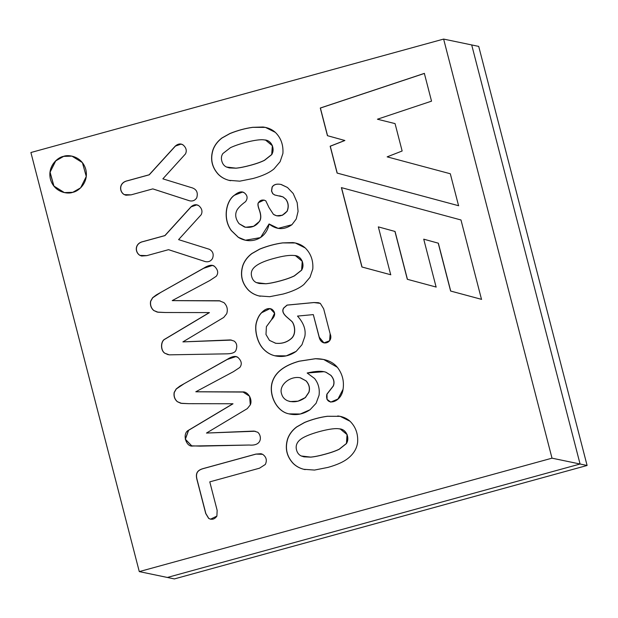 <?xml version="1.0" encoding="UTF-8"?>
<svg xmlns="http://www.w3.org/2000/svg" width="618" height="618" viewBox="0 0 618 618"><rect width="100%" height="100%" fill="white"/><g stroke="black" fill="none" stroke-linecap="round" stroke-linejoin="round"><path stroke-width="0.93" d="M167.362 577.459L580.078 464.018L471.696 44.929L580.078 464.018L167.362 577.459L174.376 578.919L139.282 571.604L30.9 152.522L443.624 39.081L478.718 46.396L443.624 39.081L552.005 458.17L139.282 571.604L167.362 577.459L580.078 464.018L587.1 465.478L552.005 458.17L580.078 464.018L471.696 44.929L580.078 464.018L167.362 577.459M174.376 578.919L587.1 465.478L478.718 46.396L587.1 465.478L174.376 578.919M443.624 39.081L30.9 152.522L139.282 571.604L552.005 458.17L443.624 39.081M209.78 481.862L217.157 510.391L216.887 516.107C214.655 519.313 211.912 520.07 208.645 518.378L205.732 513.527L196.949 479.553C196.138 476.478 196.23 474.076 197.227 472.345C198.185 470.661 200.17 469.41 203.175 468.575L255.852 454.099L262.642 454.315C266.343 456.957 267.239 460.34 265.315 464.473L259.498 468.197L209.78 481.862L259.498 468.197L265.315 464.473C267.239 460.34 266.343 456.957 262.642 454.315L261.005 453.72L255.852 454.099L203.175 468.575C200.17 469.41 198.185 470.661 197.227 472.345C196.23 474.076 196.138 476.478 196.949 479.553L205.732 513.527L208.645 518.378L210.499 519.19L216.887 516.107L217.157 510.391L209.78 481.862M206.474 433.056L253.998 431.086L257.714 432.245C261.847 435.497 262.604 446.335 249.216 445.03L192.855 446.011C186.118 447.447 181.831 433.558 188.49 430.275L232.886 403.763L188.884 403.678L181.638 403.392L177.289 401.661C174.608 399.267 173.565 396.184 174.168 392.422L176.192 388.946L179.892 386.096L227.084 359.452C232.02 356.308 235.628 355.628 237.922 357.42C241.599 360.881 242.241 364.226 239.83 367.44L233.419 371.681L195.798 391.773L242.843 391.912C247.733 391.418 252.886 399.259 250.29 404.875L247.308 408.614L206.474 433.056L255.226 431.24L206.474 433.056L247.308 408.614L250.29 404.875L249.61 396.262L242.843 391.912L195.798 391.773L233.419 371.681L239.83 367.44C242.241 364.226 241.599 360.881 237.922 357.42L235.875 356.594L227.084 359.452L179.892 386.096L176.192 388.946L174.168 392.422C173.565 396.184 174.608 399.267 177.289 401.661L180.796 403.26L188.884 403.678L232.886 403.763L188.49 430.275L185.261 439.251L191.673 445.841L200.201 446.126L249.216 445.03C262.604 446.335 261.847 435.497 257.714 432.245L253.998 431.086L206.474 433.056M182.897 341.893L230.421 339.923L234.137 341.074C236.81 343.09 237.443 346.088 236.022 350.066C235.265 352.615 231.804 353.882 225.64 353.859L169.278 354.848L164.759 353.21C160.209 350.251 160.665 340.904 164.913 339.112L209.309 312.592L165.3 312.507L158.061 312.221L153.712 310.499C151.031 308.104 149.989 305.022 150.591 301.252L152.607 297.729L156.315 294.925L203.507 268.289C208.444 265.161 212.051 264.465 214.33 266.204C218.03 269.703 218.664 273.056 216.254 276.269L209.842 280.51L172.221 300.603L219.266 300.75L223.948 302.627C227.123 305.74 228.042 309.433 226.713 313.705L223.731 317.443L182.897 341.893L231.626 340.093L182.897 341.893L223.731 317.443L226.713 313.705C228.042 309.433 227.123 305.74 223.948 302.627L219.266 300.75L172.221 300.603L209.842 280.51L216.254 276.269C218.664 273.056 218.03 269.703 214.33 266.204L212.345 265.423L203.507 268.289L156.315 294.925L152.607 297.729L150.591 301.252C149.989 305.022 151.031 308.104 153.712 310.499L157.219 312.09L165.3 312.507L209.309 312.592L164.913 339.112C160.665 340.904 160.209 350.251 164.759 353.21L169.278 354.848L225.64 353.859C231.804 353.882 235.265 352.615 236.022 350.066C237.443 346.088 236.81 343.09 234.137 341.074L230.421 339.923L182.897 341.893M168.513 249.68L146.837 255.636L139.954 255.404C134.678 252.314 134.554 243.237 143.191 241.538L164.867 235.582L191.024 206.806C193.766 204.458 196.354 204.094 198.787 205.709C201.924 208.413 202.735 211.41 201.205 214.701L178.594 239.629L209.378 249.293C213.001 251.333 214.029 254.438 212.461 258.594C210.738 261.298 208.297 262.287 205.13 261.553L168.513 249.68L205.13 261.553C208.297 262.287 210.738 261.298 212.461 258.594C214.029 254.438 213.001 251.333 209.378 249.293L178.594 239.629L201.205 214.701C202.735 211.41 201.924 208.413 198.787 205.709L196.702 204.859L191.024 206.806L164.867 235.582L143.191 241.538C134.554 243.237 134.678 252.314 139.954 255.404L141.653 256.022L146.837 255.636L168.513 249.68M152.793 188.892L131.116 194.848L124.233 194.608C119.042 191.657 118.764 182.542 127.47 180.742L149.147 174.786L175.311 146.057C178.061 143.724 180.649 143.337 183.059 144.913C186.219 147.694 187.03 150.692 185.485 153.905L162.866 178.841L190.738 187.416C196.354 188.768 198.355 192.229 196.74 197.806C195.018 200.502 192.569 201.491 189.409 200.757L152.793 188.892L189.409 200.757C192.569 201.491 195.018 200.502 196.74 197.806C198.355 192.229 196.354 188.768 190.738 187.416L162.866 178.841L185.485 153.905C187.03 150.692 186.219 147.694 183.059 144.913L181.059 144.094L175.311 146.057L149.147 174.786L127.47 180.742C118.764 182.542 119.042 191.657 124.233 194.608L125.933 195.226L131.116 194.848L152.793 188.892M327.911 467.417L314.5 470.066L303.67 469.278C299.406 468.15 295.844 466.142 292.994 463.253C286.543 456.184 284.774 447.965 287.694 438.61C284.774 447.965 286.543 456.184 292.994 463.253C295.844 466.142 299.406 468.15 303.67 469.278L314.5 470.066L327.911 467.417C337.289 464.821 344.234 461.615 348.73 457.784C344.234 461.615 337.289 464.821 327.911 467.417M304.574 422.434C312.221 419.321 319.83 417.266 327.409 416.262C319.83 417.266 312.221 419.321 304.574 422.434L296.578 426.961C292.337 430.198 289.379 434.083 287.694 438.61M337.714 415.953C342.666 416.524 346.783 418.301 350.066 421.275C355.682 426.853 358.201 433.882 357.621 442.372C356.872 448.282 353.913 453.419 348.73 457.784C353.913 453.419 356.872 448.282 357.621 442.372C358.201 433.882 355.682 426.853 350.066 421.275L340.163 416.331L327.409 416.262M307.154 373.002L314.57 378.486C318.37 383.299 319.861 388.9 319.058 395.281L316.099 403.276L310.066 409.734C303.33 414.215 296.323 415.597 289.046 413.875C276.169 411.596 268.019 393.743 272.515 381.236C275.705 371.99 284.574 365.308 299.127 361.198L315.404 358.703C325.261 358.695 332.584 361.569 337.382 367.316C342.387 373.844 344.28 381.167 343.06 389.278C341.345 403.26 324.249 406.729 326.868 394.176L333.233 385.987C334.632 382.372 333.828 378.826 330.831 375.358L325.871 372.214C321.97 370.785 315.736 371.047 307.154 373.002L324.033 371.688L325.871 372.214L330.831 375.358C333.828 378.826 334.632 382.372 333.233 385.987L326.868 394.176L326.968 399.352L330.707 402.125L337.961 399.004L343.06 389.278C344.28 381.167 342.387 373.844 337.382 367.316L323.639 359.46L315.404 358.703L299.127 361.198C284.574 365.308 275.705 371.99 272.515 381.236C268.019 393.743 276.169 411.596 289.046 413.875L300.302 414.014L310.066 409.734L316.099 403.276L319.058 395.281C319.861 388.9 318.37 383.299 314.57 378.486L307.154 373.002M275.659 343.237L269.456 340.379L265.987 334.5L266.397 326.667L271.487 319.769L274.593 313.195L270.128 308.544L261.561 312.693C259.305 314.894 257.606 318.054 256.455 322.171C254.245 329.209 256.895 342.681 263.67 349.301C266.821 352.561 270.522 354.717 274.747 355.759L286.25 355.868L296.192 351.356L301.978 344.713L304.829 336.501C306.072 329.703 303.631 322.897 297.505 316.084C303.631 322.897 306.072 329.703 304.829 336.501L301.978 344.713L296.192 351.356C289.525 356.038 282.38 357.505 274.747 355.759C270.522 354.717 266.821 352.561 263.67 349.301C256.895 342.681 254.245 329.209 256.455 322.171C257.606 318.054 259.305 314.894 261.561 312.693C265.083 308.915 268.506 307.741 271.82 309.178C275.713 312.214 275.605 315.744 271.487 319.769L266.397 326.667L265.987 334.5L269.456 340.379L275.659 343.237C281.414 343.855 286.42 342.449 290.653 339.012C297.034 334.284 294.307 323.863 291.75 321.375L287.038 317.281C282.889 313.743 281.793 310.63 283.739 307.934L287.053 305.091L313.797 302.542L320.309 303.376L323.662 308.799L330.128 333.805C333.921 342.557 321.507 347.471 319.151 337.173L313.311 314.608L297.505 316.084L313.311 314.608L319.151 337.173L323.902 342.913L329.618 340.765L330.128 333.805L323.662 308.799L320.309 303.376L318.34 302.689L313.797 302.542L287.053 305.091L283.739 307.934C281.793 310.63 282.889 313.743 287.038 317.281L291.75 321.375C294.307 323.863 297.034 334.284 290.653 339.012C286.42 342.449 281.414 343.855 275.659 343.237L275.775 343.26C281.538 343.878 286.536 342.472 290.777 339.035C297.15 334.307 294.423 323.886 291.874 321.406L287.154 317.304C283.013 313.766 281.908 310.653 283.855 307.957L287.169 305.114L313.921 302.565L318.401 302.704L313.921 302.565L287.169 305.114L283.855 307.957C281.908 310.653 283.013 313.766 287.154 317.304L291.874 321.406C294.423 323.886 297.15 334.307 290.777 339.035C286.536 342.472 281.538 343.878 275.775 343.26L275.141 343.144M283.075 294.052L269.672 296.702L258.834 295.914C254.577 294.786 251.016 292.777 248.158 289.888C241.7 282.797 239.939 274.601 242.866 265.292C244.573 260.734 247.524 256.833 251.742 253.596L259.738 249.069C267.393 246.003 275.01 243.948 282.573 242.889L292.878 242.58C297.845 243.175 301.963 244.967 305.238 247.949C310.862 253.542 313.38 260.572 312.793 269.046L310.004 277.297L303.909 284.465C299.413 288.274 292.469 291.464 283.075 294.052C292.469 291.464 299.413 288.274 303.909 284.465L310.004 277.297L312.793 269.046C313.38 260.572 310.862 253.542 305.238 247.949L295.28 242.959L282.573 242.889C275.01 243.948 267.393 246.003 259.738 249.069L251.742 253.596C247.524 256.833 244.573 260.734 242.866 265.292C239.939 274.601 241.7 282.797 248.158 289.888C251.016 292.777 254.577 294.786 258.834 295.914L269.672 296.702L283.075 294.052M281.221 184.488C276.771 183.569 273.728 184.442 272.09 187.092L271.503 191.024L272.731 193.704L274.716 194.987L282.92 196.895L285.825 199.266C288.421 202.959 288.815 206.976 286.991 211.325L282.349 215.234L276.586 215.782L273.442 214.353L268.984 207.509L265.802 200.858L264.002 200.047L258.54 202.557C257.559 203.476 257.745 205.786 259.112 209.479C261.151 215.049 261.182 219.104 259.181 221.638L253.604 226.288L245.5 227.277L239.089 223.701C235.304 218.633 234.701 213.928 237.289 209.587C238.896 207.154 241.646 204.512 245.531 201.677C247.965 198.332 247.54 195.365 244.249 192.77L242.465 192.067L234.485 195.157C226.427 200.317 222.194 218.37 231.31 230.591L238.262 237.297L245.416 240.224L260.526 237.598L269.054 223.979C266.389 239.382 250.259 244.882 238.262 237.297L231.31 230.591C222.194 218.37 226.427 200.317 234.485 195.157C238.548 191.835 241.808 191.039 244.249 192.77C247.54 195.365 247.965 198.332 245.531 201.677C241.646 204.512 238.896 207.154 237.289 209.587C234.701 213.928 235.304 218.633 239.089 223.701L244.481 227.022C250.97 228.158 255.875 226.366 259.181 221.638C261.182 219.104 261.151 215.049 259.112 209.479C257.745 205.786 257.559 203.476 258.54 202.557C260.356 199.923 262.774 199.359 265.802 200.858L268.984 207.509L273.442 214.353C278.224 217.258 282.743 216.254 286.991 211.325C288.815 206.976 288.421 202.959 285.825 199.266L282.92 196.895L274.716 194.987L272.731 193.704L271.503 191.024L272.09 187.092C273.728 184.442 276.771 183.569 281.221 184.488L287.455 187.478L293.21 193.519L297.181 202.634L298.077 211.395L296.238 218.981L291.92 224.728C284.11 230.128 276.485 229.881 269.054 223.979L278.146 228.374L291.92 224.728L296.238 218.981L298.077 211.395L297.181 202.634L293.21 193.519L287.455 187.478L280.904 184.419M253.187 178.478L239.792 181.167L228.946 180.332C224.689 179.212 221.128 177.204 218.262 174.307C211.812 167.192 210.043 158.996 212.978 149.718C214.678 145.153 217.636 141.252 221.854 138.015L229.865 133.534C237.505 130.437 245.114 128.366 252.685 127.316L262.99 127.007C267.949 127.602 272.075 129.386 275.35 132.376C280.935 137.86 283.453 144.89 282.905 153.473L280.108 161.715L274.013 168.892C269.518 172.692 262.58 175.891 253.187 178.478C262.58 175.891 269.518 172.692 274.013 168.892L280.108 161.715L282.905 153.473C283.453 144.89 280.935 137.86 275.35 132.376L265.385 127.378L252.685 127.316C245.114 128.366 237.505 130.437 229.865 133.534L221.854 138.015C217.636 141.252 214.678 145.153 212.978 149.718C210.043 158.996 211.812 167.192 218.262 174.307C221.128 177.204 224.689 179.212 228.946 180.332L239.792 181.167L253.187 178.478M63.476 156.393C68.467 154.245 82.132 156.261 85.809 169.494C89.007 182.851 78.131 191.611 72.769 192.314C67.779 194.461 54.114 192.445 50.437 179.212C47.238 165.856 58.115 157.096 63.476 156.393L55.62 160.873L49.973 172.221L53.843 186.095L64.326 192.584L72.769 192.314L80.626 187.833L86.273 176.485L82.395 162.611L71.92 156.122L63.476 156.393L71.982 156.138L63.476 156.393M450.306 173.758L458.579 205.724L337.104 173.071L330.159 146.211L344.774 140.479L327.44 135.69L320.286 108.026L424.35 73.388L431.534 101.159L377.42 119.22L395.056 123.608L402.14 151.001L387.154 156.856L450.306 173.758L387.154 156.856L402.14 151.001L395.056 123.608L377.42 119.22L431.534 101.159L424.35 73.388L320.286 108.026L327.44 135.69L344.774 140.479L330.159 146.211L337.104 173.071L458.579 205.724L450.306 173.758M460.982 219.977L481.507 299.351L450.607 291.039L438.224 243.168L423.732 239.174L436.107 287.046L407.316 279.29L394.941 231.441L378.332 226.876L390.707 274.747L361.916 266.991L341.391 187.617L460.982 219.977L341.391 187.617L361.916 266.991L390.707 274.747L378.332 226.876L394.941 231.441L407.316 279.29L436.107 287.046L423.732 239.174L438.224 243.168L450.607 291.039L481.507 299.351L460.982 219.977M481.623 299.375L450.607 291.039L438.347 243.191L423.732 239.174L438.347 243.191L450.723 291.063L481.623 299.375M436.223 287.069L407.316 279.29L395.056 231.464L378.332 226.876L395.056 231.464L407.432 279.321L436.223 287.069M390.823 274.771L361.916 266.991L341.507 187.64L362.032 267.015L390.823 274.771M458.695 205.748L337.104 173.071L330.159 146.211L344.89 140.502L327.44 135.69L320.286 108.026L424.466 73.411L320.402 108.05L327.555 135.713L344.89 140.502L330.275 146.234L337.219 173.094L458.695 205.748M64.38 192.592L53.928 186.072L50.089 172.206L55.744 160.881L63.592 156.416L55.744 160.881L50.089 172.206L53.928 186.072L64.38 192.592M250.723 165.191C244.743 166.814 239.815 167.81 235.937 168.166L229.301 167.911L226.528 167.038C224.149 165.964 222.573 163.955 221.8 161.004C221.02 158.193 221.383 155.705 222.889 153.527L230.444 147.687C239.158 143.484 258.046 138.679 264.28 139.923L265.616 140.131L272.353 145.732L271.711 154.515L264.427 160.286C260.981 162.009 256.416 163.639 250.723 165.191L250.846 165.215C256.532 163.67 261.097 162.032 264.543 160.309L271.835 154.539L272.468 145.755L265.678 140.147L272.461 145.732L271.835 154.539L264.543 160.309C261.097 162.032 256.532 163.67 250.846 165.215L250.723 165.191C256.416 163.639 260.981 162.009 264.427 160.286L271.711 154.515C275.195 149.417 271.843 139.915 264.28 139.923C258.046 138.679 239.158 143.484 230.444 147.687L222.889 153.527C221.383 155.705 221.02 158.193 221.8 161.004C222.573 163.955 224.149 165.964 226.528 167.038L235.937 168.166C239.815 167.81 244.743 166.814 250.723 165.191M229.355 167.926L236.053 168.189C239.931 167.833 244.867 166.837 250.846 165.215C244.867 166.837 239.931 167.833 236.053 168.189L226.644 167.061M230.576 180.719L229.062 180.363C224.805 179.235 221.244 177.227 218.386 174.33C211.928 167.215 210.166 159.019 213.094 149.741C214.794 145.176 217.752 141.283 221.97 138.038L229.981 133.565C237.629 130.46 245.23 128.389 252.801 127.339L265.446 127.393L252.801 127.339C245.23 128.389 237.629 130.46 229.981 133.565L221.97 138.038C217.752 141.283 214.794 145.176 213.094 149.741C210.166 159.019 211.928 167.215 218.386 174.33C221.244 177.227 224.805 179.235 229.062 180.363L230.576 180.719M245.47 240.24L238.378 237.32L231.426 230.614C222.31 218.393 226.543 200.34 234.601 195.18L242.526 192.082L234.601 195.18C226.543 200.34 222.31 218.393 231.426 230.614L238.378 237.32L245.47 240.24M245.5 227.277L253.72 226.319L259.297 221.669C261.298 219.127 261.275 215.072 259.228 209.502C257.861 205.809 257.675 203.5 258.656 202.58L264.064 200.062L258.656 202.58C257.675 203.5 257.861 205.809 259.228 209.502C261.275 215.072 261.298 219.127 259.297 221.669L253.697 226.327L245.555 227.285M279.699 195.875L283.036 196.918L285.941 199.29C288.536 202.982 288.93 206.999 287.107 211.348L282.434 215.265L276.648 215.79L282.465 215.257L287.107 211.348C288.93 206.999 288.536 202.982 285.941 199.29L283.036 196.918L279.645 195.867M274.84 195.01L272.847 193.728L271.619 191.047L272.214 187.115C273.844 184.465 276.887 183.592 281.337 184.512C276.887 183.592 273.844 184.465 272.214 187.115L271.619 191.047L272.847 193.728L274.84 195.01M278.208 228.39L269.17 224.002L278.208 228.39M280.618 280.765C274.639 282.395 269.711 283.384 265.833 283.739L259.189 283.484L256.416 282.611C254.029 281.522 252.453 279.506 251.688 276.586C250.908 273.774 251.271 271.279 252.777 269.108C255.651 264.929 262.859 261.329 274.415 258.309C283.013 255.937 289.603 255.002 294.176 255.497L295.504 255.705L302.241 261.306L301.607 270.097L294.315 275.86C290.862 277.559 286.296 279.197 280.618 280.765L280.734 280.788C286.412 279.22 290.985 277.582 294.438 275.883L301.723 270.12L302.356 261.337L295.566 255.721L302.349 261.306L301.723 270.12L294.438 275.883C290.985 277.582 286.412 279.22 280.734 280.788L280.618 280.765C286.296 279.197 290.862 277.559 294.315 275.86L301.607 270.097C305.099 264.975 301.723 255.504 294.176 255.497C289.603 255.002 283.013 255.937 274.415 258.309C262.859 261.329 255.651 264.929 252.777 269.108C251.271 271.279 250.908 273.774 251.688 276.586C252.453 279.506 254.029 281.522 256.416 282.611L265.833 283.739C269.711 283.384 274.639 282.395 280.618 280.765M259.251 283.5L265.949 283.762C269.827 283.407 274.755 282.418 280.734 280.788C274.755 282.418 269.827 283.407 265.949 283.762L259.251 283.5M260.294 296.254L258.95 295.937C254.693 294.809 251.132 292.801 248.274 289.912C241.816 282.82 240.054 274.624 242.982 265.315C244.689 260.757 247.648 256.856 251.858 253.619L259.854 249.093C267.509 246.034 275.126 243.971 282.689 242.913L295.334 242.967L282.689 242.913C275.126 243.971 267.509 246.034 259.854 249.093L251.858 253.619C247.648 256.856 244.689 260.757 242.982 265.315C240.054 274.624 241.816 282.82 248.274 289.912C251.132 292.801 254.693 294.809 258.95 295.937L260.294 296.254M275.705 355.976L274.871 355.79C270.638 354.74 266.937 352.584 263.786 349.325C257.018 342.704 254.361 329.232 256.57 322.194C257.721 318.077 259.429 314.917 261.684 312.716L270.19 308.56L261.684 312.716C259.429 314.917 257.721 318.077 256.57 322.194C254.361 329.232 257.018 342.704 263.786 349.325C266.937 352.584 270.638 354.74 274.871 355.79L275.705 355.976M323.963 342.92L319.151 337.173L313.311 314.608L319.267 337.196L323.963 342.92M290.19 414.145L289.17 413.905C276.292 411.619 268.135 393.766 272.631 381.26C275.821 372.013 284.697 365.331 299.243 361.221L315.52 358.726L323.701 359.475L315.52 358.726L299.243 361.221C284.697 365.331 275.821 372.013 272.631 381.26C268.135 393.766 276.292 411.619 289.17 413.905L290.19 414.145M281.569 393.797C278.548 385.277 290.105 375.512 300.448 377.814L306.018 380.889C309.093 384.342 310.043 388.127 308.861 392.237L305.269 397.583L298.023 401.159L290.081 401.561L287.447 400.703C284.35 399.282 282.387 396.98 281.569 393.797C282.387 396.98 284.35 399.282 287.447 400.703C293.511 402.812 299.452 401.777 305.269 397.583L308.861 392.237C310.043 388.127 309.093 384.342 306.018 380.889L300.448 377.814C290.105 375.512 278.548 385.277 281.569 393.797M300.093 377.737L306.142 380.912C309.216 384.373 310.159 388.15 308.977 392.268L305.385 397.613L298.108 401.19L290.136 401.576L298.146 401.182L305.385 397.613L308.977 392.268C310.159 388.15 309.216 384.373 306.142 380.912L300.448 377.814M324.126 371.704L325.987 372.237L330.947 375.381C333.944 378.849 334.747 382.395 333.349 386.011L326.984 394.199L327.069 399.352L330.769 402.133L327.069 399.352L326.984 394.199L333.349 386.011C334.747 382.395 333.944 378.849 330.947 375.381L325.987 372.237L324.087 371.704M325.439 454.083C319.46 455.752 314.539 456.764 310.669 457.104L303.932 456.841L301.252 455.984C298.865 454.863 297.281 452.855 296.524 449.95C295.095 444.419 297.976 439.977 305.176 436.632C313.867 432.399 332.762 427.532 338.996 428.822L340.255 429.023L347.046 434.585L346.443 443.461L339.151 449.224C335.698 450.916 331.124 452.53 325.439 454.083L325.555 454.114C331.24 452.554 335.813 450.939 339.274 449.255L346.559 443.485L347.161 434.608L340.309 429.039L347.154 434.578L346.559 443.485L339.274 449.255C335.813 450.939 331.24 452.554 325.555 454.114L325.439 454.083C331.124 452.53 335.698 450.916 339.151 449.224L346.443 443.461C349.966 438.27 346.489 428.838 338.996 428.822C332.762 427.532 313.867 432.399 305.176 436.632C297.976 439.977 295.095 444.419 296.524 449.95C297.281 452.855 298.865 454.863 301.252 455.984L310.669 457.104C314.539 456.764 319.46 455.752 325.439 454.083M303.986 456.849L310.784 457.135C314.655 456.787 319.576 455.775 325.555 454.114C319.576 455.775 314.655 456.787 310.784 457.135L303.986 456.849M305.137 469.626L303.786 469.301C299.521 468.174 295.96 466.165 293.11 463.276C286.659 456.208 284.89 447.996 287.81 438.641C289.494 434.106 292.453 430.221 296.694 426.984L304.689 422.457C312.337 419.344 319.946 417.289 327.525 416.285L340.217 416.339M327.525 416.285C319.946 417.289 312.337 419.344 304.689 422.457M287.81 438.641C284.89 447.996 286.659 456.208 293.11 463.276C295.96 466.165 299.521 468.174 303.786 469.301M125.995 195.234L124.349 194.631C119.158 191.688 118.88 182.565 127.586 180.765L149.262 174.809L175.427 146.08L181.12 144.11L175.427 146.08L149.262 174.809L127.586 180.765C118.88 182.565 119.158 191.688 124.349 194.631L125.995 195.234M189.525 200.78L152.909 188.915L189.525 200.78M196.763 204.867L191.14 206.829L164.983 235.605L143.314 241.561C134.678 243.26 134.794 252.337 140.07 255.427L141.715 256.03L140.07 255.427C134.794 252.337 134.678 243.26 143.314 241.561L164.983 235.605L191.14 206.829L196.825 204.882M205.253 261.576L168.629 249.703L205.253 261.576M168.173 354.693L164.875 353.241C160.325 350.275 160.78 340.927 165.029 339.135L209.425 312.623L165.029 339.135C160.78 340.927 160.325 350.275 164.875 353.241L168.173 354.693M157.273 312.105L153.828 310.522C151.147 308.127 150.104 305.045 150.707 301.275L152.723 297.752L160.587 292.523L203.623 268.312L212.407 265.439L203.623 268.312L160.587 292.523L152.723 297.752L150.707 301.275C150.104 305.045 151.147 308.127 153.828 310.522L157.273 312.105M172.337 300.634L220.155 300.896L172.337 300.634M191.734 445.856L185.369 439.228L188.614 430.298L233.009 403.786L188.614 430.298L185.369 439.228L191.734 445.856M180.85 403.276L177.405 401.692C174.724 399.298 173.689 396.215 174.284 392.445L176.308 388.969L184.164 383.685L227.208 359.483L235.937 356.601L227.208 359.483L184.164 383.685L176.308 388.969L174.284 392.445C173.689 396.215 174.724 399.298 177.405 401.692L180.85 403.276M195.914 391.797L243.677 392.059L195.914 391.797M210.56 519.205L208.76 518.402L205.848 513.55L197.065 479.576C196.254 476.501 196.346 474.099 197.343 472.368C198.301 470.684 200.286 469.433 203.291 468.599L255.976 454.122L261.059 453.736L255.976 454.122L203.291 468.599C200.286 469.433 198.301 470.684 197.343 472.368C196.346 474.099 196.254 476.501 197.065 479.576L205.848 513.55L208.76 518.402L210.56 519.205"/></g></svg>
